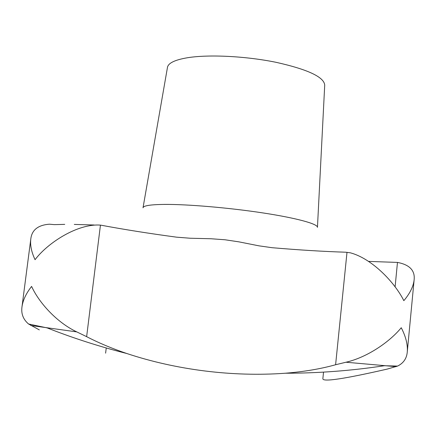 <?xml version="1.0" encoding="UTF-8"?>
<svg xmlns="http://www.w3.org/2000/svg" width="436" height="436" viewBox="0 0 436 436"><rect width="100%" height="100%" fill="white"/><g stroke="black" fill="none" stroke-linecap="round" stroke-linejoin="round"><path stroke-width="0.65" d="M323.534 372.121L322.858 378.731C322.793 382.143 344.222 378.933 387.152 369.107L397.561 366.087C403.534 363.161 406.777 358.387 407.289 351.759C407.824 344.544 405.807 336.538 401.245 327.736C389.751 341.78 367.45 357.302 345.971 362.234L335.606 364.741C320.705 368.905 303.947 371.734 285.335 373.227C233.08 377.091 176.275 369.979 126.783 353.503C112.139 348.56 98.754 342.947 86.639 336.657L76.763 331.894C56.511 322.297 38.858 302.426 31.605 286.419C26.171 293.324 22.966 300.093 22.002 306.715C20.983 313.642 23.168 319.408 28.569 323.997L39.311 329.883M317.457 227.232L324.716 85.102C324.041 77.036 307.843 69.438 276.124 62.326C245.899 56.13 208.817 54.293 187.556 57.726C174.847 59.868 168.149 63.116 167.451 67.466L143.041 207.667M64.741 224.371L54.309 224.627L49.421 224.197C37.948 225.063 31.73 230.072 30.771 239.211C30.079 245.315 31.506 252.144 35.06 259.692C47.666 242.836 77.842 223.319 100.444 225.123L101.861 225.352C124.533 229.581 149.45 233.522 176.613 237.173L190.227 238.236L211.013 238.748L224.987 239.767L238.808 241.838L259 245.844L272.01 247.692C298.987 250.008 323.528 251.512 345.628 252.21L350.293 252.804C371.614 258.39 394.602 282.065 403.84 300.677C409.916 293.461 413.344 286.572 414.113 279.999C415.219 270.593 409.677 264.728 397.469 262.418L368.584 261.404M76.763 331.894L30.842 325.501M317.452 227.369C318.089 223.99 296.6 218.044 262.581 212.872C228.633 207.705 187.251 204.195 164.132 204.413C150.333 204.588 143.297 205.716 143.019 207.803M94.105 224.998L74.289 224.42M397.469 262.418L395.109 286.823M100.444 225.123L86.639 336.657M347.002 252.286L335.606 364.741M396.057 366.654L345.971 362.234M28.569 323.997L47.088 327.888L56.081 331.349C79.33 340.091 102.896 347.476 126.783 353.503M407.289 351.759L414.113 279.999M22.002 306.715L30.771 239.211M105.61 353.165L106.242 347.966M397.561 366.087L384.394 365.722C351.383 370.731 318.367 373.232 285.335 373.227"/></g></svg>
